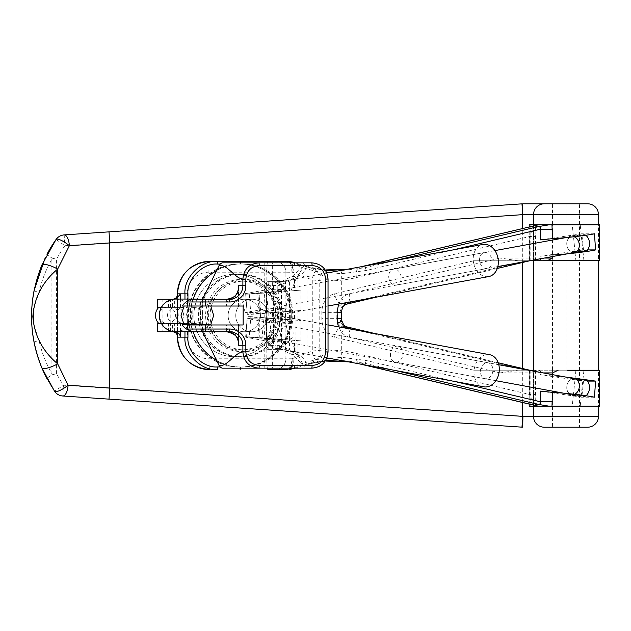 <?xml version="1.0" encoding="UTF-8"?>
<svg xmlns="http://www.w3.org/2000/svg" width="631" height="631" viewBox="0 0 631 631"><rect width="100%" height="100%" fill="white"/><g stroke="black" fill="none" stroke-linecap="round" stroke-linejoin="round"><path stroke-width="0.47" stroke-dasharray="3.15 2.37" d="M544.348 427.211L579.518 427.211L552.456 427.211L579.518 427.211L579.518 406.151L552.456 406.151L552.456 427.211M579.518 203.789L552.456 203.789L552.456 224.817L579.518 224.817L552.456 224.817L579.518 224.817L552.456 224.817L552.456 370.208L579.518 370.208L552.456 370.208L579.518 370.208L552.456 370.208L552.456 406.151L579.518 406.151L552.456 406.151L579.518 406.151L579.518 260.761L552.456 260.761L579.518 260.761L552.456 260.761L579.518 260.761L579.518 203.789L552.456 203.789M33.396 309.245L39.019 292.476C41.646 280.614 45.937 269.532 51.9 259.231L51.9 373.694C45.937 363.393 41.646 352.319 39.019 340.456L33.411 323.766M535.995 225.299L529.472 236.554L529.472 260.761L535.569 260.761L533.526 260.761L533.526 224.817L530.821 224.817L598.464 224.817L598.464 260.532L547.187 260.761M530.821 224.817L530.821 260.761L598.464 260.761L529.204 260.761L529.204 226.908M529.204 404.092L529.204 370.208L598.464 370.208L533.51 370.208L533.526 406.151L529.204 406.151M530.821 370.208L530.821 406.151L598.464 406.151L536.878 406.151M567.277 370.208L598.456 370.468L598.456 406.151L533.51 406.151L533.526 370.208L529.204 370.208M530.821 260.761L529.204 260.761M529.204 224.817L533.526 224.817L533.526 260.761L534.962 260.761L534.962 236.554L535.672 224.833M530.821 406.151L533.526 406.151M51.9 259.231L52.192 258.15C48.674 256.036 46.946 254.703 47.017 254.167L45.322 257.487M522.713 427.211L523.075 416.381L63.502 385.194A122.359 122.359 0 0 1 56.585 373.694L52.192 374.775C48.674 376.896 46.954 378.221 47.017 378.758A133.18 133.18 0 0 0 54.55 391.275A10.83 10.83 0 0 0 62.769 396L521.979 427.155M521.979 203.845L64.173 234.906L64.906 245.711L523.075 214.619L598.464 214.619M522.713 203.789L523.075 214.619M34.137 290.355A10.83 1.317 -168.7 0 0 39.019 292.476L39.019 340.456A10.83 1.317 168.7 0 0 34.137 342.578M52.192 258.15L56.585 259.231A122.359 122.359 0 0 1 64.906 245.711L56.08 239.449M51.9 373.694L52.192 374.775M198.891 315.5A41.275 41.062 -90 0 1 239.954 274.225A41.275 41.062 -90 0 1 281.016 315.5A41.275 41.062 -90 0 1 239.954 356.775A41.275 41.062 -90 0 1 198.891 315.5M275.992 315.5A41.275 41.062 90 0 0 234.929 274.225A41.275 41.062 90 0 0 193.867 315.5A41.275 41.062 90 0 0 234.929 356.775A41.275 41.062 90 0 0 275.992 315.5M215.628 359.812A51.561 51.292 90 0 0 238.147 366.926L245.562 366.926C271.172 363.275 286.458 348.62 291.419 322.946L291.932 315.5C292.216 288.848 271.795 265.651 245.562 264.073L238.147 264.073A51.561 51.292 90 0 0 215.628 271.188M193.244 299.062A51.561 51.292 90 0 0 193.173 331.74M291.246 315.5A51.561 51.292 90 0 0 239.954 263.939A51.561 51.292 90 0 0 188.661 315.5A51.561 51.292 90 0 0 239.954 367.061A51.561 51.292 90 0 0 291.246 315.5M575.007 251.982L582.934 251.146L575.007 251.982L575.89 260.682L583.896 260.658L575.906 260.682M580.22 224.849L572.222 224.849L580.236 224.849L581.285 235.032L573.342 235.844L581.285 235.032M573.342 235.844L572.222 224.849M580.22 406.151L572.222 406.151L580.236 406.151L581.285 395.968L573.342 395.156L581.285 395.968M573.342 395.156L572.222 406.151M582.918 379.87L574.991 379.034L582.918 379.87L583.912 370.342L575.89 370.318L583.896 370.342M533.51 224.817L545.705 224.849M536.894 224.833L567.277 224.833M157.379 331.74L174.653 331.74M168.501 331.74L168.501 323.616L157.379 323.616M157.379 307.384L177.485 307.384L177.469 323.616L180.513 323.616L180.513 331.717M168.501 307.384L168.501 299.26L157.379 299.26M162.877 323.616L170.851 323.616L162.877 323.616L162.869 331.74L170.851 331.74L162.877 331.74M170.835 299.26L162.869 299.26L170.851 299.26L170.851 307.384L162.869 307.384L170.835 307.384M540.388 239.883L581.845 233.793L583.494 249.908L540.388 256.241L552.448 255.011L552.448 256.557M453.161 249.892L366.201 270.494L341.694 273.688L316.044 271.488L290.426 264.073L245.562 264.073M289.045 261.368L285.378 261.368L288.122 261.573M161.378 307.384L174.653 307.384L174.653 299.26L172.539 299.26L172.539 307.384M173.044 299.26L176.12 299.062M161.504 323.616L180.513 323.616M168.501 299.26L172.539 299.26M168.501 323.616L172.539 323.616L172.539 331.74M180.513 299.062L180.513 307.384L177.469 307.384L177.469 294.78M599.45 370.421L598.464 370.397M552.448 374.633L552.448 375.989L565.013 376.944M598.456 406.151L599.45 406.151M598.464 260.603L599.418 260.579L599.45 224.849M599.418 224.849L598.456 224.849M583.912 260.658L582.934 251.146M544.214 260.792L550.208 260.761L544.214 260.761M561.543 260.761L567.277 260.698M290.276 368.165A2.705 1.38 -90 0 0 290.426 366.926L316.044 359.512L341.694 357.312L366.201 360.506L454.265 381.369M540.388 391.117L581.845 397.207L583.494 381.092L540.388 374.759L540.388 372.921L500.083 372.921L517.98 370.208L528.494 370.208L520.733 370.208A8.116 6.783 90 0 0 521.072 370.223A8.116 6.783 90 0 0 521.411 370.208L517.98 370.208M534.11 370.208L521.411 370.208M529.78 260.761L345.275 304.394L342.302 304.394L526.428 260.761L529.401 260.761L518.09 260.761L529.488 260.761L473.905 260.761L334.596 293.778A18.946 15.83 90 0 0 321.842 312.361L321.842 318.639A18.946 15.83 90 0 0 334.596 337.222L473.794 370.208L520.733 370.208M535.672 406.151L534.962 394.446L534.962 370.208M529.283 370.208L526.309 370.208L342.302 326.606L345.275 326.606L529.283 370.208M288.122 369.427L285.788 369.632L288.122 369.427L304.655 364.608L325.17 361.169L319.065 361.808A10.83 5.371 -97.4 0 0 319.231 361.784M275.108 369.632A10.83 10.782 -90 0 0 285.89 358.802L285.89 272.198L285.953 358.802L208.885 358.802A21.651 21.572 -90 0 1 187.312 337.151L187.312 293.849A21.651 21.572 -90 0 1 208.885 272.198L266.842 272.198L266.842 358.802A10.83 0.939 90 0 0 267.781 369.632L285.788 369.632M285.378 261.368L275.171 261.368A10.83 10.782 -90 0 1 285.953 272.198L292.808 272.308L312.266 279.927L319.759 280.708C332.08 281.481 344.305 280.432 356.412 277.569L529.472 236.554L534.962 236.554M217.285 261.368L209.823 261.368A10.83 0.939 -90 0 0 208.885 272.198M343.84 305.751A10.83 4.33 41.6 0 1 341.947 306.445L339.872 312.361L340.038 320.485L341.947 324.555A8.116 6.783 90 0 0 345.275 326.606A10.83 5.837 -76.7 0 1 346.017 326.692M529.472 370.208L529.472 394.446L356.412 353.431C344.305 350.568 332.08 349.519 319.759 350.292L312.266 351.073L291.964 358.802C291.743 365.073 289.605 368.678 285.559 369.608L287.886 369.419M395.069 370.46L364.276 363.156L338.263 359.978M347.5 361.681L361.555 364.276M293.888 368.662L289.866 368.898A10.83 6.318 -107.9 0 0 292.887 358.66M325.588 360.522L308.953 363.495L295.087 368.165M319.231 269.216A10.83 5.371 -82.6 0 0 319.065 269.192L325.162 269.816L304.655 266.392L289.866 262.102L293.888 262.338L308.953 267.505L325.588 270.478M362.786 266.432L346.222 269.469M337.703 271.022L364.276 267.844L395.463 260.453M500.083 372.921L349.464 337.222A18.946 15.83 -90 0 1 341.694 332.434L338.524 326.826M338.571 304.063L341.694 298.566A10.83 4.33 41.6 0 1 344.163 303.038M292.887 272.34A10.83 6.318 -72.1 0 0 289.866 262.102L287.886 261.581M473.794 370.208L526.309 370.208M526.428 260.761L473.905 260.761M537.084 224.833C536.5 224.628 535.995 228.54 535.569 236.554L535.569 260.761L534.962 260.761M553.182 260.761L550.208 260.761L553.182 260.761M587.469 381.092L583.494 381.092M594.449 397.207L581.845 397.207M552.448 375.989L540.388 374.759M587.642 249.908L583.494 249.908M594.449 233.793L581.845 233.793M180.513 307.384L174.653 307.384M177.469 336.22L177.485 323.616L172.539 323.616M366.201 270.494A2.705 1.459 76.7 0 0 364.276 267.844L360.601 266.952A10.83 5.837 -103.3 0 0 359.859 267.039A10.83 5.837 -103.3 0 0 356.412 277.569M308.772 267.457L304.655 266.392C315.484 268.916 315.066 268.538 319.065 269.192L319.065 269.192A10.83 5.371 -82.6 0 0 312.266 279.927L312.266 351.073A10.83 5.371 -97.4 0 0 319.065 361.808L308.772 363.543M288.107 261.636C291.53 262.859 293.099 266.416 292.808 272.308M285.559 261.392C289.605 262.322 291.743 265.927 291.964 272.198M537.076 406.151C536.484 406.317 535.987 402.412 535.569 394.446L529.472 394.446L535.995 405.701M356.412 353.431A10.83 5.837 -76.7 0 0 359.859 363.961M360.191 364.024A10.83 5.837 -76.7 0 0 360.601 364.048L364.276 363.156A2.705 1.459 -76.7 0 0 366.201 360.506M292.808 358.692C293.099 364.584 291.53 368.141 288.107 369.364M535.569 370.208L535.569 394.446L534.962 394.446M340.251 360.017A2.705 1.483 -88.6 0 0 341.694 357.312L341.694 332.434A10.83 4.33 -41.6 0 0 344.187 327.868M343.84 325.249A10.83 4.33 -41.6 0 0 341.947 324.555M518.09 260.761L500.194 258.055L540.388 258.055L540.388 256.241M294.385 368.165A2.705 1.388 -112.7 0 0 294.361 366.146M290.276 262.835A2.705 1.38 90 0 1 290.426 264.073M294.385 262.835A2.705 1.388 112.7 0 1 294.361 264.854M251.911 331.74A16.24 16.154 90 0 0 268.065 315.5A16.24 16.154 90 0 0 251.911 299.26L244.284 299.26A16.24 16.154 90 0 0 228.13 315.5A16.24 16.154 90 0 0 244.284 331.74A16.24 16.154 90 0 0 260.445 315.5A16.24 16.154 90 0 0 244.284 299.26A16.24 16.154 90 0 0 228.13 315.5A16.24 16.154 90 0 0 244.284 331.74L244.284 331.74A16.24 16.154 90 0 0 260.445 315.5A16.24 16.154 90 0 0 244.284 299.26L251.911 299.26A16.24 16.154 90 0 0 235.757 315.5A16.24 16.154 90 0 0 251.911 331.74L244.284 331.74L251.911 331.74A16.24 16.154 -90 0 1 235.757 315.5A16.24 16.154 -90 0 1 251.911 299.26A16.24 16.154 -90 0 1 268.065 315.5A16.24 16.154 -90 0 1 251.911 331.74L244.284 331.74M244.284 349.874A34.374 34.2 90 0 0 278.484 315.5A34.374 34.2 90 0 0 244.284 281.126L241.515 281.126A34.374 34.2 90 0 0 207.315 315.5A34.374 34.2 90 0 0 241.515 349.874A34.374 34.2 90 0 0 275.708 315.5A34.374 34.2 90 0 0 241.515 281.126L244.284 281.126A34.374 34.2 90 0 0 210.091 315.5A34.374 34.2 90 0 0 244.284 349.874L241.515 349.874L244.284 349.874M241.515 367.061A51.561 51.292 90 0 0 292.808 315.5A51.561 51.292 90 0 0 241.515 263.939L239.433 263.939A51.561 51.292 90 0 0 188.141 315.5A51.561 51.292 90 0 0 239.433 367.061A51.561 51.292 90 0 0 290.725 315.5A51.561 51.292 90 0 0 239.433 263.939L241.515 263.939A51.561 51.292 90 0 0 190.215 315.5A51.561 51.292 90 0 0 241.515 367.061L239.433 367.061L241.515 367.061M234.929 274.225L239.433 274.225A41.275 41.062 90 0 0 198.371 315.5A41.275 41.062 90 0 0 239.433 356.775A41.275 41.062 90 0 0 280.495 315.5A41.275 41.062 90 0 0 239.433 274.225L234.929 274.225A41.275 41.062 90 0 0 193.867 315.5A41.275 41.062 90 0 0 234.929 356.775A41.275 41.062 90 0 0 275.992 315.5A41.275 41.062 90 0 0 234.929 274.225L239.954 274.225M234.929 356.775L239.954 356.775M244.284 351.593A36.093 35.904 -90 0 1 208.38 315.5A36.093 35.904 -90 0 1 244.284 279.407A36.093 35.904 -90 0 1 280.196 315.5A36.093 35.904 -90 0 1 244.284 351.593L241.515 351.593A36.093 35.904 -90 0 1 205.603 315.5A36.093 35.904 -90 0 1 241.515 279.407A36.093 35.904 -90 0 1 277.419 315.5A36.093 35.904 -90 0 1 241.515 351.593M244.284 279.407L241.515 279.407M200.13 299.26L207.962 299.26L207.962 306.027L200.114 306.027L207.938 306.027M207.938 324.973L200.114 324.973L207.962 324.973L207.962 331.74L200.114 331.74L200.114 324.973M272.6 262.835L264.775 262.835L272.6 262.835M272.6 292.121L264.791 292.745L272.624 292.121L272.624 262.835M272.6 312.479L264.791 313.102L272.624 312.487L272.624 318.513L264.791 317.898L272.6 318.521M272.6 338.879L264.791 338.255L272.624 338.879L272.624 368.165L264.775 368.165L272.624 368.165M241.515 274.225A41.275 41.062 90 0 0 200.453 315.5A41.275 41.062 90 0 0 241.515 356.775A41.275 41.062 90 0 0 282.578 315.5A41.275 41.062 90 0 0 241.515 274.225M222.096 368.165L311.872 368.165M202.63 299.26L202.63 331.74M311.872 262.835L222.096 262.835M238.518 342.057L234.511 332.576L226.419 329.035L202.18 329.035L202.18 324.973L187.581 324.973M210.778 306.027L238.581 306.027L238.51 288.69M202.18 324.973L226.419 324.973L226.687 331.74L227.468 331.764M229.416 299.26L200.114 299.26L200.114 306.027M190.286 331.74L207.962 331.74M238.51 342.31L238.51 324.973L243.156 324.973M243.156 306.027L238.51 306.027M259.302 317.693L259.254 319.302L247.123 318.237L247.32 316.628L266.511 318.332L266.511 338.697L268.774 338.697L268.774 349.361L267.599 349.361L266.235 346.932L266.235 284.076L267.599 281.639L285.496 281.639L285.496 291.23L294.511 290.607L294.511 278.003L297.966 276.449L297.966 290.347L300.955 290.118L249.269 294.133L250.87 314.372L247.32 314.372L245.727 294.133L249.269 294.133M294.511 290.607L297.966 290.347M294.511 310.973L285.496 311.588L285.496 319.412L294.511 320.027L294.511 310.973L297.966 310.704L297.966 320.296L300.955 320.516L250.87 316.628L249.269 336.867L245.727 336.867L247.194 318.237M294.511 320.027L297.966 320.296M285.496 291.23L283.974 291.23L283.974 281.639L277.798 281.639L277.798 291.632L283.974 291.23M245.727 294.133L257.779 293.068L259.254 311.698L259.254 292.95L268.774 292.303L268.774 281.639L277.798 281.639M268.774 292.303L277.798 291.632M285.496 311.588L268.774 312.668L268.774 318.332L283.974 319.412L283.974 311.588M285.496 319.412L283.974 319.412M267.599 281.639L268.774 281.639M245.656 294.133L247.123 312.763L259.254 311.698L259.302 313.307L266.55 312.668L266.55 292.303L266.511 312.668L268.774 312.668M259.254 338.05L259.254 319.302L257.779 337.932L266.55 338.697L266.511 318.332L268.774 318.332M268.774 349.361L283.974 349.361L281.063 349.361L292.09 354.551L304.426 365.877C304.694 367.092 303.842 367.857 301.855 368.165M267.599 349.361L281.063 349.361L278.847 345.409L275.897 345.465L275.897 285.535L278.847 285.591L289.432 281.189C293.762 279.438 295.963 278.886 296.034 279.525L295.971 351.222L290.402 339.304C288.683 333.405 286.458 332.3 285.338 316.407C286.135 298.597 288.651 298.14 290.315 291.916L295.971 279.778M285.496 349.361L294.511 353.005L294.511 340.393L285.496 339.77L285.496 349.361L283.974 349.361L283.974 339.77L268.774 338.697M285.496 339.77L283.974 339.77M301.855 262.835C303.858 263.166 304.718 263.924 304.426 265.123L306.84 265.17L328.025 279.068M328.025 351.932L306.84 365.83C305.759 360.672 302.801 356.917 297.966 354.551L292.09 354.551M296.838 278.137L299.828 272.813L296.034 279.486L296.034 351.514L299.82 358.171L296.862 352.903M304.426 265.123L299.828 272.813M295.971 351.222L296.034 351.475C295.963 352.114 293.762 351.562 289.432 349.811L289.432 281.189M302.935 364.087L299.82 358.171M294.511 353.005L297.966 354.551L297.966 340.653L294.511 340.393M278.847 285.591L281.063 281.639L292.09 276.449L297.966 276.449C302.801 274.083 305.759 270.328 306.84 265.17M294.511 278.003L285.496 281.639M302.927 266.913L292.09 276.449M281.458 284.471L281.458 346.529L289.432 349.811M281.458 346.529L278.847 345.409M300.955 290.118L300.955 310.484L265.659 313.299L264.058 293.068M300.955 310.484L297.966 310.704M259.302 313.307L247.32 314.372L247.194 312.763M250.87 314.372L265.659 313.299M259.254 292.95L257.779 293.068M300.955 320.516L300.955 340.882L264.058 337.932L265.659 317.701M257.779 337.932L245.656 336.867L247.249 316.636L250.87 316.628M300.955 340.882L297.966 340.653M249.269 336.867L264.058 337.932M275.897 285.535L273.491 285.535C268.672 285.441 266.258 284.952 266.235 284.076L266.235 346.932C266.258 346.048 268.672 345.559 273.491 345.465L275.897 345.465M306.84 365.83L304.426 365.877M238.51 324.973L226.419 324.973M187.581 301.965L226.419 301.965L234.511 298.424L238.518 288.943M265.146 320.406L271.298 321.234L265.146 320.406M263.237 339.028L269.39 339.857L263.237 339.028M480.451 370.452A8.077 6.192 100.4 0 1 488.126 362.801A8.077 6.192 100.4 0 1 492.866 371.036A8.077 6.192 100.4 0 1 485.192 378.687A8.077 6.192 100.4 0 1 480.451 370.452M293.076 334.185A8.077 6.192 -79.6 0 0 288.328 325.959A8.077 6.192 -79.6 0 0 280.661 333.61A8.077 6.192 -79.6 0 0 285.401 341.844A8.077 6.192 -79.6 0 0 293.076 334.185M483.693 386.803A16.327 12.51 100.4 0 1 474.11 370.16A16.327 12.51 100.4 0 1 489.617 354.685M268.83 319.665A35.194 2.358 -174.1 0 0 256.896 318.884A35.194 2.358 -174.1 0 0 248.291 318.71L268.869 322.504L289.4 323.458L268.83 319.665L271.022 329.248L266.913 338.295A35.194 2.358 -174.1 0 0 254.987 337.506A35.194 2.358 -174.1 0 0 246.382 337.34L266.96 341.134L287.491 342.089L266.913 338.295M287.491 342.089A16.327 12.51 100.4 0 1 275.219 348.351A16.327 12.51 100.4 0 1 266.96 341.134M246.382 337.34L245.932 328.081L248.291 318.71M268.869 322.504A16.327 12.51 100.4 0 1 281.142 316.241A16.327 12.51 100.4 0 1 289.4 323.458M576.458 379.207L582.855 380.067L576.458 379.207M579.794 396.023L573.398 395.156L579.794 396.023M586.988 380.454A8.108 0.544 -174.1 0 1 578.887 380.201A8.108 0.544 -174.1 0 1 570.897 378.805A8.108 0.544 -174.1 0 1 572.893 378.687A8.108 6.215 -79.6 0 0 566.835 386.393A8.108 6.215 -79.6 0 0 571.268 394.58L568.657 394.099A8.108 6.215 -79.6 0 0 568.996 394.178A8.108 6.215 -79.6 0 0 570.637 394.194L573.248 394.675A8.108 6.215 -79.6 0 0 574.549 394.296M390.502 353.873A8.108 6.215 -79.6 0 0 395.258 362.139A8.108 6.215 -79.6 0 0 402.964 354.448A8.108 6.215 -79.6 0 0 398.2 346.182A8.108 6.215 -79.6 0 0 390.502 353.873M571.938 378.221A8.108 6.215 -79.6 0 0 570.29 378.206L572.893 378.687M573.248 394.675A8.108 0.544 5.9 0 1 581.577 395.534A8.108 0.544 5.9 0 1 585.355 396.426A8.108 0.544 5.9 0 1 577.255 396.102A8.108 0.544 5.9 0 1 569.265 394.769A8.108 0.544 5.9 0 1 571.268 394.58M568.657 394.099L570.637 394.194M572.27 378.3L570.29 378.206M260.146 292.334L266.321 291.506L260.146 292.334M262.054 310.957L268.23 310.129L262.054 310.957M479.607 260.8A8.077 6.144 79.6 0 1 484.316 252.574A8.077 6.144 79.6 0 1 491.935 260.24A8.077 6.144 79.6 0 1 487.227 268.459A8.077 6.144 79.6 0 1 479.607 260.8M290.165 297.169A8.077 6.144 -100.4 0 0 282.546 289.511A8.077 6.144 -100.4 0 0 277.829 297.737A8.077 6.144 -100.4 0 0 285.449 305.396A8.077 6.144 -100.4 0 0 290.165 297.169M488.709 276.575A16.327 12.423 79.6 0 1 473.313 261.084A16.327 12.423 79.6 0 1 482.833 244.457M263.687 293.084A35.194 2.358 174.1 0 1 251.808 293.857A35.194 2.358 174.1 0 1 243.298 294.014L264.073 290.213L284.463 289.282L263.687 293.084L267.789 302.131L265.596 311.714A35.194 2.358 174.1 0 1 253.717 312.487A35.194 2.358 174.1 0 1 245.207 312.645L265.982 308.835L286.379 307.912L265.596 311.714M286.379 307.912A16.327 12.423 79.6 0 1 278.161 315.121A16.327 12.423 79.6 0 1 265.982 308.835M245.207 312.645L242.864 303.266L243.298 294.014M264.073 290.213A16.327 12.423 79.6 0 1 272.284 282.996A16.327 12.423 79.6 0 1 284.463 289.282M574.825 236.12L581.246 235.26L574.825 236.12M581.474 251.099L575.046 251.958L581.474 251.099M585.883 235.245A11.397 11.397 0 0 0 585.371 234.795A8.108 0.544 174.1 0 0 577.278 235.118A8.108 0.544 174.1 0 0 569.288 236.451A8.108 0.544 174.1 0 0 571.244 236.641A8.108 6.176 -100.4 0 0 566.851 244.828A8.108 6.176 -100.4 0 0 572.877 252.534L570.243 253.015A8.108 6.176 -100.4 0 0 571.875 252.999A8.108 6.176 -100.4 0 0 572.207 252.928L570.243 253.015M585.371 234.795A8.108 0.544 174.1 0 1 581.577 235.686A8.108 0.544 174.1 0 1 573.208 236.546A8.108 6.176 -100.4 0 1 574.068 236.759M388.767 277.427A8.108 6.176 -100.4 0 0 396.418 285.125A8.108 6.176 -100.4 0 0 401.142 276.859A8.108 6.176 -100.4 0 0 393.492 269.161A8.108 6.176 -100.4 0 0 388.767 277.427M565.81 237.619L568.949 237.043A8.108 6.176 -100.4 0 1 570.582 237.027L573.208 236.546M568.949 237.043A8.108 6.176 -100.4 0 0 568.61 237.122L571.244 236.641M587.011 250.767A8.108 0.544 -5.9 0 0 578.911 251.02A8.108 0.544 -5.9 0 0 570.921 252.416A8.108 0.544 -5.9 0 0 572.877 252.534M570.582 237.027L568.61 237.122M196.801 306.003L192.794 306.003L196.801 306.003M196.801 324.776L192.794 324.776L196.801 324.776M167.523 315.39A8.077 8.061 -90 0 1 175.584 307.313A8.077 8.061 -90 0 1 183.645 315.39A8.077 8.061 -90 0 1 175.584 323.466A8.077 8.061 -90 0 1 167.523 315.39M202.701 315.39A8.077 8.061 90 0 0 194.64 307.313A8.077 8.061 90 0 0 186.579 315.39A8.077 8.061 90 0 0 194.64 323.466A8.077 8.061 90 0 0 202.701 315.39M175.584 299.062A16.327 16.296 -90 0 1 191.879 315.39A16.327 16.296 -90 0 1 175.584 331.717M182.13 324.776L210.762 324.776M208.664 324.973A16.327 16.296 -90 0 1 187.667 329.729M182.13 306.003L210.762 306.003M187.754 301.003A16.327 16.296 -90 0 1 192.928 299.26M198 299.26A16.327 16.296 -90 0 1 208.806 306.003M167.097 307.384L162.924 307.384L167.097 307.384M166.623 323.395L170.796 323.395L166.623 323.395M159.327 316.549A8.108 8.1 90 0 0 166.056 323.395L166.3 323.395A8.108 8.1 90 0 0 168.871 323.395L174.961 323.395A11.397 11.397 0 0 0 174.961 307.384L166.056 307.384A8.108 8.1 90 0 0 159.327 314.23M174.961 307.384L168.627 307.384A8.108 8.1 90 0 1 168.627 323.395M176.065 315.39A8.108 8.1 90 0 0 184.157 323.498A8.108 8.1 90 0 0 192.258 315.39A8.108 8.1 90 0 0 184.157 307.281A8.108 8.1 90 0 0 176.065 315.39M184.157 307.281L167.586 307.281A8.108 8.1 90 0 1 168.871 307.384L168.627 307.384M167.586 307.281A8.108 8.1 90 0 0 166.3 307.384L166.056 307.384M174.961 323.395L158.752 323.395M161.378 323.395L166.056 323.395M166.3 323.395L168.871 323.395M168.871 307.384L166.3 307.384M598.464 416.381L565.991 416.381L565.991 427.211M565.991 203.789L565.991 224.817M522.713 402.554L522.713 368.567M522.713 262.433L522.713 228.446M565.991 370.208L565.991 260.761M523.075 416.381L565.991 416.381L565.991 406.151M56.585 373.694L56.585 259.231M47.017 378.758A133.18 133.18 0 0 0 54.55 391.275A10.83 10.83 0 0 0 62.769 396L63.502 385.194L54.55 391.275M341.655 312.361L336.836 312.361A8.116 6.783 -90 0 1 342.302 304.394A10.83 5.837 -103.3 0 1 334.596 293.778M341.655 318.639L336.836 318.639L336.836 312.361L321.842 312.361M340.251 270.983A2.705 1.483 88.6 0 1 341.694 273.688L341.694 298.566A18.946 15.83 -90 0 1 349.464 293.778L500.194 258.055M170.607 307.384L170.607 299.843M174.653 331.693L174.653 323.616M170.607 330.936L170.607 323.616M184.962 331.717L184.962 299.062M599.418 406.151L599.418 370.421M326.101 361.098A10.83 5.939 -93.6 0 1 319.759 350.292L319.759 280.708A10.83 5.939 -86.4 0 1 326.101 269.902M238.147 264.073L220.187 264.073M187.935 299.062L187.935 331.717M220.187 366.926L238.147 366.926M346.017 304.308A10.83 5.837 76.7 0 1 345.275 304.394A8.116 6.783 90 0 0 341.947 306.445M334.596 337.222A10.83 5.837 103.3 0 1 342.302 326.606A8.116 6.783 -90 0 1 336.836 318.639L321.842 318.639M314.664 268.845A2.705 1.932 101.5 0 1 316.044 271.488L316.044 359.512A2.705 1.932 -101.5 0 1 314.664 362.155M245.562 366.926L290.426 366.926M267.781 261.368A10.83 0.939 -90 0 0 266.842 272.198L285.89 272.198A10.83 10.782 -90 0 0 275.108 261.368M291.964 358.802L285.953 358.802A10.83 10.782 -90 0 1 275.171 369.632M177.429 293.849L187.312 293.849M177.429 337.151L187.312 337.151M209.823 369.632A10.83 0.939 90 0 1 208.885 358.802M349.464 337.222A10.83 5.837 -76.7 0 0 348.446 328.656M341.868 320.919A10.83 1.42 -10.8 0 0 340.038 320.485M349.464 293.778A10.83 5.837 76.7 0 1 348.509 302.241M240.395 368.165L240.419 367.037M240.395 262.835L240.419 263.963M543.173 372.921L540.388 372.921A2.705 1.491 90 0 0 540.365 372.4M540.341 258.773A2.705 1.491 90 0 0 540.388 258.055L544.269 258.055M202.456 331.74L202.18 329.035L187.581 329.035M202.18 306.027L202.456 299.26M227.452 299.236L226.687 299.26L226.419 306.027M277.798 311.998L277.798 319.002M306.974 365.373L306.974 265.627M273.491 285.535L273.491 345.465M277.798 339.368L277.798 349.361M239.954 263.939L241.854 263.939M575.89 370.318L574.991 379.034M533.51 405.118L533.51 370.208M162.869 307.384L162.869 299.26M170.851 331.74L170.851 323.616M534.583 370.223L521.072 370.223M533.51 260.761L533.51 225.882M177.485 336.686L177.485 323.616M177.485 307.384L177.485 294.314M239.954 367.061L241.854 367.061M346.963 269.327L361.129 266.739M359.844 363.961L348.446 361.855M177.429 295.119L177.429 335.881M498.214 362.762L374.838 333.523M375.887 297.233L497.275 268.467M295.095 368.165L308.953 363.495M295.095 262.835L308.953 267.505M251.911 299.26L244.284 299.26M264.775 292.745L264.775 262.835M264.775 317.898L264.775 313.102M264.775 368.165L264.775 338.255M238.581 324.973L238.581 343.635M238.581 287.365L238.581 306.027M261.865 339.084L263.774 320.461M288.328 325.959L488.126 362.801M326.913 357.887L275.219 348.351M328.041 324.894L281.142 316.241M285.401 341.844L485.192 378.687M269.39 339.857L271.298 321.234M581.222 395.96L582.855 380.067M570.897 378.805A11.397 11.397 0 0 0 569.265 394.769M395.258 362.139L495.863 380.69M398.2 346.182L498.805 364.734M585.355 396.426A11.397 11.397 0 0 0 586.065 395.787M573.398 395.156L575.03 379.263M260.706 310.902L258.797 292.279M282.546 289.511L484.316 252.574M328.041 305.988L278.161 315.121M326.874 273.01L272.284 282.996M285.449 305.396L487.227 268.459M268.23 310.129L266.321 291.506M582.878 251.154L581.246 235.26M569.288 236.451A11.397 11.397 0 0 0 570.921 252.416M396.418 285.125L497.843 266.558M567.332 253.836L571.875 252.999M393.492 269.161L494.917 250.594M575.046 251.958L573.421 236.057M192.794 324.776L192.794 306.003M194.64 307.313L175.584 307.313M189.939 331.717L195.468 331.717M194.64 323.466L175.584 323.466M200.35 324.776L200.35 306.003M170.796 323.395L170.796 307.384M184.157 323.498L167.586 323.498M162.924 323.395L162.924 307.384"/><path stroke-width="0.95" d="M522.713 203.789L587.642 203.789L522.713 203.789L522.713 214.643L69.355 245.711L57.65 269.098C42.553 281.757 34.287 297.556 32.844 316.51C34.311 335.424 42.577 351.199 57.65 363.827L68.085 385.194L522.894 416.381L598.464 416.381A10.83 10.83 0 0 1 587.642 427.211L544.348 427.211A10.83 10.822 90 0 1 533.526 416.381L533.526 406.151L529.204 406.151L529.204 404.092M579.518 427.211L587.642 427.211M587.642 203.789A10.83 10.83 0 0 1 598.464 214.619L522.894 214.619M33.411 323.766L33.396 309.245M598.464 370.397L567.277 370.208L598.464 370.208L598.464 260.761L567.277 260.761L598.464 260.603M567.277 370.255L599.418 370.421M599.418 260.579L535.569 260.761M529.204 226.908L529.204 224.817L598.464 224.817L533.526 224.817L533.526 214.619A10.83 10.822 90 0 1 544.348 203.789M536.878 406.151L535.995 405.701L537.304 406.151L533.526 406.151L535.672 406.151L535.593 405.607M45.322 257.487L34.137 290.355C30.69 307.691 30.69 325.099 34.137 342.578C36.724 355.403 41.023 367.463 47.017 378.758M522.713 402.554L522.713 416.357L521.979 427.155L522.713 427.211L62.769 396A10.83 10.83 0 0 1 54.55 391.275L41.93 368.023C28.111 333.625 28.111 299.252 41.93 264.91L56.08 239.449A10.83 10.83 0 0 1 64.173 234.906L521.979 203.845L522.713 214.643L522.713 228.446M64.173 234.906A10.83 4.433 86.1 0 1 69.355 245.711A10.83 2.729 -144.7 0 0 56.08 239.449A10.83 10.83 0 0 1 64.173 234.906A10.83 10.83 0 0 0 56.08 239.449A133.18 133.18 0 0 0 47.017 254.167A133.18 133.18 0 0 1 56.08 239.449M41.93 368.023A10.83 2.54 157.2 0 0 57.65 363.827L57.65 269.098A10.83 2.54 -157.2 0 0 41.93 264.91M54.55 391.275A10.83 2.745 -34.2 0 0 68.085 385.194A10.83 4.575 93.9 0 1 62.769 396M522.894 416.381L522.713 427.211L521.979 427.155M215.628 271.188A51.561 51.292 90 0 0 193.244 299.062M535.593 225.393L535.672 224.833L567.277 224.833M567.277 260.761L561.543 260.761M180.513 331.717L180.513 337.151C179.89 333.886 177.934 332.08 174.653 331.74L157.379 331.74L157.379 323.616L161.504 323.616M161.378 307.384L157.379 307.384L157.379 299.26L173.044 299.26M558.175 370.231L552.448 372.921L552.448 374.633M565.013 376.944L595.585 381.092L587.469 381.092M535.672 406.151L548.931 406.151L538.148 404.361C539.931 404.361 540.68 403.501 540.388 401.781L540.388 391.117L552.448 392.348C564.043 392.892 587.319 395.582 594.449 397.207L595.585 381.092M552.448 392.348L551.983 406.151L548.931 406.151M599.45 370.421L599.45 406.151L551.983 406.151M548.931 224.849L551.983 224.849L552.448 238.652L540.388 239.883L540.388 229.219C540.68 227.499 539.931 226.639 538.148 226.639L548.931 224.849L545.76 224.833M599.45 260.579L599.45 224.849L551.983 224.849M552.448 256.557L552.448 258.055L547.187 260.792M528.494 370.208L534.788 370.208L528.494 370.208M534.11 370.208L529.661 370.208L498.214 362.762M220.187 264.073L217.561 264.073C202.898 262.748 186.61 279.115 187.935 293.849L187.935 299.062M187.935 331.717L187.935 337.151C186.61 351.877 202.898 368.252 217.561 366.926L220.187 366.926M193.173 331.74A51.561 51.292 90 0 0 215.628 359.812M285.788 369.632L267.781 369.632M275.171 261.368L217.285 261.368L289.045 261.368L293.888 262.338A2.705 1.388 112.7 0 1 293.936 262.354A2.705 1.388 112.7 0 1 294.385 262.835M177.469 294.78L177.469 293.849A32.481 32.355 90 0 1 209.823 261.368L217.285 261.368L217.561 264.073M535.672 224.833L537.344 225.062L361.129 266.739M326.101 361.098A10.83 5.939 -93.6 0 0 326.385 361.098L347.5 361.681M295.087 368.165L289.045 369.632A2.705 1.38 -90 0 0 290.276 368.165M338.263 359.978L325.588 360.522M346.222 269.469L326.385 269.902A10.83 5.939 -86.4 0 0 326.101 269.902M325.588 270.478L337.703 271.022M338.524 326.826L337.482 322.946L337.104 312.361L338.571 304.063M547.195 260.761L529.488 260.761M552.448 238.652C564.043 238.108 587.319 235.418 594.449 233.793L595.585 249.908C589.322 251.524 564.469 254.467 552.448 255.011M595.585 249.908L587.642 249.908M172.539 331.74C175.765 332.08 177.406 333.886 177.469 337.151L177.469 336.22M177.485 336.686L177.469 337.151A32.481 32.355 90 0 0 209.823 369.632C190.136 367.699 179.338 356.87 177.429 337.151L184.962 337.151L184.962 331.717M176.12 299.062L180.513 293.849L180.513 299.062M172.539 299.26C175.765 298.92 177.406 297.114 177.469 293.849L177.485 294.314M217.561 366.926L217.285 369.632C201.297 371.083 183.518 353.218 184.962 337.151L187.935 337.151M184.962 299.062L184.962 293.849C183.518 277.782 201.297 259.917 217.285 261.368M535.995 405.701L359.859 363.961A10.83 5.837 -76.7 0 0 360.191 364.024M344.187 327.868A10.83 4.33 -41.6 0 0 343.84 325.249L341.868 320.919L341.655 318.639L337.104 318.639M344.163 303.038A10.83 4.33 41.6 0 1 343.84 305.751L346.017 304.308L375.887 297.233M293.888 368.662A2.705 1.388 -112.7 0 0 293.936 368.646L293.936 368.646A2.705 1.388 -112.7 0 0 294.385 368.165M295.095 262.835L289.045 261.368A2.705 1.38 90 0 1 290.276 262.835M552.448 401.781L540.388 401.781L454.265 381.369M453.161 249.892L540.388 229.219L552.448 229.219M200.13 299.26L207.962 299.26M238.518 288.943L238.51 285.733L242.88 285.733L242.88 279.068C234.945 278.563 227.002 263.75 219.067 265.541C219.769 264.365 220.779 263.458 222.096 262.835L311.872 262.835C321.7 263.805 327.079 269.216 328.025 279.068L328.025 351.932C327.055 361.808 321.676 367.218 311.872 368.165L222.096 368.165C220.747 367.518 219.746 366.611 219.067 365.459C227.002 367.25 234.945 352.437 242.88 351.932L242.88 345.267A13.535 13.464 90 0 0 229.416 331.74L226.687 331.74C234.7 332.6 238.644 337.112 238.51 345.267L238.581 343.761C237.516 342.783 241.799 335.487 226.687 331.74L200.114 331.74M219.067 265.541L202.63 299.26M202.63 331.74L219.067 365.459M205.454 324.973L205.454 329.035L229.692 329.035L229.416 331.74L205.185 331.74L205.454 329.035L187.581 329.035L187.581 324.973L243.156 324.973L243.156 306.027L210.778 306.027M229.692 329.035A16.24 16.154 -90 0 1 245.845 345.267L245.845 351.932C246.634 360.143 251.122 364.647 259.302 365.459L312.148 365.459C320.311 364.671 324.799 360.159 325.604 351.932L325.604 279.068C324.815 270.857 320.335 266.353 312.148 265.541L259.302 265.541C251.138 266.329 246.65 270.841 245.845 279.068L245.845 285.733A16.24 16.154 -90 0 1 229.692 301.965L187.581 301.965C186.792 301.437 187.691 300.537 190.286 299.26L229.416 299.26A13.535 13.464 90 0 0 242.88 285.733L245.845 285.733M200.114 299.26L190.286 299.26M205.185 331.74L190.286 331.74L187.581 329.035M238.581 343.761L238.518 342.057M238.51 288.69L238.51 285.733C238.644 293.888 234.7 298.4 226.687 299.26C238.77 297.217 238.226 290.465 238.581 287.239L238.581 287.239M245.845 279.068L242.88 279.068C243.85 269.192 249.229 263.782 259.033 262.835L259.302 265.541M259.302 365.459L259.033 368.165C249.206 367.195 243.826 361.784 242.88 351.932L245.845 351.932M328.041 324.894L489.617 354.685A16.327 12.51 100.4 0 1 499.2 371.328A16.327 12.51 100.4 0 1 483.693 386.803L326.913 357.887M586.065 395.787A11.397 11.397 0 0 0 586.988 380.454A8.108 0.544 -174.1 0 0 574.88 378.774A8.108 6.215 -79.6 0 1 579.305 386.969A8.108 6.215 -79.6 0 1 574.549 394.296M498.805 364.734L571.938 378.221A8.108 6.215 -79.6 0 1 572.27 378.3L574.88 378.774M326.874 273.01L482.833 244.457A16.327 12.423 79.6 0 1 498.23 259.948A16.327 12.423 79.6 0 1 488.709 276.575L328.041 305.988M572.207 252.928L574.841 252.447A8.108 6.176 -100.4 0 0 579.234 244.26A8.108 6.176 -100.4 0 0 574.068 236.759M574.841 252.447A8.108 0.544 -5.9 0 0 587.011 250.767A11.397 11.397 0 0 0 585.883 235.245M189.939 331.717L175.584 331.717A16.327 16.296 -90 0 1 159.288 315.39A16.327 16.296 -90 0 1 175.584 299.062L195.468 299.062A16.327 16.296 -90 0 1 198 299.26M184.094 324.776L181.05 315.39L184.094 306.003L210.762 306.003L213.641 315.39L210.762 324.776L182.13 324.776A16.327 16.296 -90 0 0 187.667 329.729M184.094 306.003L182.13 306.003A16.327 16.296 -90 0 1 187.754 301.003M192.928 299.26A16.327 16.296 -90 0 1 195.468 299.062M159.327 314.23A8.108 8.1 90 0 0 159.327 316.549M158.752 307.384A11.397 11.397 0 0 0 158.752 323.395L161.378 323.395M522.713 368.567L522.713 262.433M109.021 399.139L109.755 388.333L109.755 242.667L109.021 231.861M533.526 370.208L533.526 260.761M170.607 299.843L170.607 299.26M170.607 331.74L170.607 330.936M187.935 293.849L177.429 293.849L177.429 295.119M537.344 225.062L362.786 266.432M395.463 260.453L538.148 226.639M538.148 404.361L395.069 370.46M361.555 364.276L537.344 405.938M326.677 269.934A10.83 5.939 -86.4 0 0 326.385 269.902L346.963 269.327M348.446 361.855L326.385 361.098A10.83 5.939 -93.6 0 0 326.677 361.066M348.446 328.656A10.83 5.837 -76.7 0 0 346.017 326.692L343.84 325.249M337.482 322.946A10.83 1.42 -10.8 0 0 341.868 320.919M337.104 312.361L341.655 312.361L341.655 318.639M348.509 302.241A10.83 5.837 76.7 0 1 346.017 304.308M240.151 369.632L240.395 368.165M240.151 261.368L240.395 262.835M552.448 372.921L543.173 372.921M544.269 258.055L552.448 258.055M540.341 258.773A2.705 1.491 90 0 1 538.906 260.761M538.906 370.208A2.705 1.491 90 0 1 540.365 372.4M205.454 306.003L205.185 299.26M245.845 345.267L238.51 345.267L238.51 342.31M229.416 299.26L229.692 301.965M325.604 351.932L328.041 351.932L328.041 279.068C327.11 269.224 321.723 263.813 311.872 262.835L312.148 265.541M328.041 279.068L325.604 279.068M328.041 351.932C326.968 361.918 321.581 367.329 311.872 368.165L312.148 365.459M598.464 224.817L598.464 214.619M598.464 416.381L598.464 406.151M533.51 406.151L533.51 405.118M533.51 225.882L533.51 224.817M209.823 261.368C190.136 263.301 179.338 274.13 177.429 293.849M177.429 335.881L177.429 337.151M536.894 224.833L535.995 225.299M374.838 333.523L346.017 326.692M341.655 312.361C341.655 309.9 342.381 307.691 343.84 305.751M497.275 268.467L529.78 260.761M289.045 369.632L295.095 368.165M187.581 306.003L187.581 301.965M495.863 380.69L568.996 394.178M497.843 266.558L567.332 253.836M494.917 250.594L565.81 237.619"/></g></svg>
